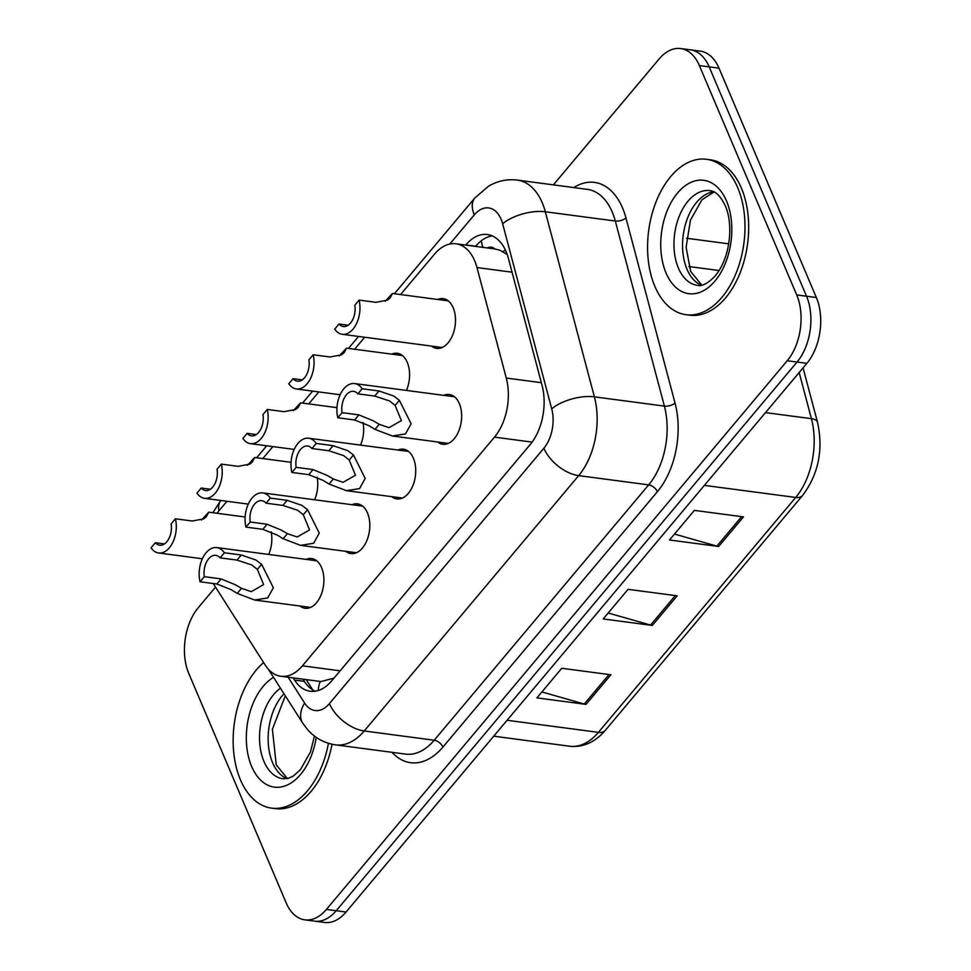 <?xml version="1.0" encoding="UTF-8"?>
<svg xmlns="http://www.w3.org/2000/svg" width="971" height="971" viewBox="0 0 971 971"><rect width="100%" height="100%" fill="white"/><g stroke="black" fill="none" stroke-linecap="round" stroke-linejoin="round"><path stroke-width="1.46" d="M397.928 450.046A25.088 15.378 97.5 0 1 403.438 449.185A25.088 15.378 97.5 0 1 413.415 458.263A25.088 15.378 97.5 0 1 412.881 485.646A25.088 15.378 97.5 0 1 396.86 498.924A25.088 15.378 97.5 0 1 391.762 496.667M352.012 504.714A25.088 15.378 97.5 0 1 357.522 503.864A25.088 15.378 97.5 0 1 367.487 512.943A25.088 15.378 97.5 0 1 366.965 540.313A25.088 15.378 97.5 0 1 350.944 553.591A25.088 15.378 97.5 0 1 345.846 551.334M306.096 559.393A25.088 15.378 97.5 0 1 311.606 558.531A25.088 15.378 97.5 0 1 321.571 567.61A25.088 15.378 97.5 0 1 321.049 594.992A25.088 15.378 97.5 0 1 305.028 608.271A25.088 15.378 97.5 0 1 299.93 606.013M443.844 395.367A25.088 15.378 97.5 0 1 449.355 394.517A25.088 15.378 97.5 0 1 459.332 403.596A25.088 15.378 97.5 0 1 458.798 430.978A25.088 15.378 97.5 0 1 442.776 444.245A25.088 15.378 97.5 0 1 437.678 441.999M391.786 354.136A25.088 15.378 97.5 0 1 397.297 353.286A25.088 15.378 97.5 0 1 407.262 362.365A25.088 15.378 97.5 0 1 406.448 390.427M363.008 422.555A25.088 15.378 97.5 0 1 360.532 445.094M317.092 477.222A25.088 15.378 97.5 0 1 314.616 499.774M271.176 531.902A25.088 15.378 97.5 0 1 268.7 554.441M437.703 299.469A25.088 15.378 97.5 0 1 443.213 298.619A25.088 15.378 97.5 0 1 453.178 307.698A25.088 15.378 97.5 0 1 452.656 335.068A25.088 15.378 97.5 0 1 436.634 348.346A25.088 15.378 97.5 0 1 431.537 346.089M213.244 583.522L265.217 665.074A47.033 28.827 -82.5 0 0 280.874 676.253A47.033 28.827 -82.5 0 0 302.406 665.839L494.494 437.132A47.033 28.827 -82.5 0 0 506.279 378.047L476.979 267.559A47.033 28.827 -82.5 0 0 474.685 260.823A47.033 28.827 -82.5 0 0 455.994 243.806A47.033 28.827 -82.5 0 0 434.45 254.208L400.562 294.553M507.19 254.463L499.944 250.227L494.894 248.952A15.682 9.613 -82.5 0 0 487.406 247.957M280.874 676.253L320.976 681.557L333.66 678.207M226.959 501.267L218.985 510.758A47.033 28.827 -82.5 0 0 217.031 513.271M364.708 337.253L354.646 349.232M318.791 391.932L308.729 403.9M272.875 446.599L262.813 458.579M553.373 184.866L659.115 58.964A47.033 28.827 97.5 0 1 680.659 48.55A47.033 28.827 97.5 0 1 699.363 65.567L796.718 294.929A47.033 28.827 97.5 0 1 787.226 360.751L326.39 909.439L336.209 910.737A47.033 28.827 97.5 0 1 314.677 921.151A47.033 28.827 97.5 0 0 336.209 910.737L797.045 362.049L336.209 910.737L346.04 912.036A47.033 28.827 97.5 0 1 324.496 922.45L304.845 919.853A47.033 28.827 97.5 0 1 286.154 902.836L188.787 673.473A47.033 28.827 97.5 0 1 198.29 607.652L215.526 587.115M796.718 294.929L806.537 296.228A47.033 28.827 97.5 0 1 797.045 362.049A47.033 28.827 97.5 0 0 806.537 296.228L709.182 66.865L806.537 296.228L816.356 297.527A47.033 28.827 97.5 0 1 806.865 363.348L346.04 912.036M680.659 48.55L690.478 49.849A47.033 28.827 97.5 0 1 709.182 66.865A47.033 28.827 97.5 0 0 690.478 49.849L700.309 51.147A47.033 28.827 97.5 0 1 719.001 68.164L816.356 297.527M718.637 546.479L669.517 539.985L694.374 510.382L743.495 516.875L718.637 546.479A12.538 7.137 40 0 1 716.865 546.115L741.626 516.633M586.023 704.388L536.902 697.882L561.76 668.279L610.88 674.772L586.023 704.388A12.538 7.137 40 0 1 584.251 704.011L609.011 674.529M652.33 625.433L603.209 618.94L628.067 589.336L677.188 595.83L652.33 625.433A12.538 7.137 40 0 1 650.558 625.057L675.318 595.575M608.186 613.004L650.558 625.057M541.879 691.947L584.251 704.011M674.493 534.05L716.865 546.115M293.145 677.879L294.541 680.064A47.033 28.827 -82.5 0 0 310.186 691.243A47.033 28.827 -82.5 0 0 331.73 680.829L530.275 444.427A47.033 28.827 -82.5 0 0 542.061 385.353L508.367 258.286A47.033 28.827 -82.5 0 0 506.073 251.538A47.033 28.827 -82.5 0 0 487.369 234.521A47.033 28.827 -82.5 0 0 465.837 244.935L465.704 245.093M475.523 246.391L475.656 246.233A47.033 28.827 97.5 0 1 492.188 235.868M326.39 909.439A47.033 28.827 97.5 0 1 304.845 919.853M315.199 691.194A47.033 28.827 97.5 0 1 304.36 681.363L302.976 679.178M385.171 301.326L392.418 293.485L390.318 297.514L387.575 300.112L375.923 302.321L359.088 300.1A23.51 14.407 -82.5 0 1 356.393 323.865A23.51 14.407 -82.5 0 1 342.278 334.291L442.145 347.497M348.128 325.224L339 324.011L334.716 329.108A23.51 14.407 -82.5 0 0 342.278 334.291M389.201 298.837L389.82 298.194M339 324.011A15.682 9.613 -82.5 0 0 343.309 326.523A15.682 9.613 -82.5 0 0 354.816 305.185L359.088 300.1M342.071 412.675L358.906 414.896L373.01 420.686L379.248 424.315L389.007 427.653L401.387 420.577L395.124 405.393L389.577 400.95L374.721 396.071L357.886 393.85A15.682 9.613 -82.5 0 0 353.565 391.337A15.682 9.613 -82.5 0 0 342.071 412.675L337.799 417.761L354.633 419.994L368.859 425.626L374.976 429.388L392.405 436.003L448.286 443.395M337.799 417.761A23.51 14.407 -82.5 0 1 340.481 393.983A23.51 14.407 -82.5 0 1 354.597 383.569A23.51 14.407 -82.5 0 1 362.159 388.752L378.993 390.985L393.728 396.01L399.384 400.319L411.109 423.757L405.477 433.928L392.405 436.003M362.159 388.752L357.886 393.85M654.842 286.336A78.384 48.04 97.5 0 1 656.481 200.779A78.384 48.04 97.5 0 1 706.56 159.293A78.384 48.04 97.5 0 1 737.717 187.658A78.384 48.04 97.5 0 1 736.079 273.215A78.384 48.04 97.5 0 1 685.999 314.701A78.384 48.04 97.5 0 1 654.842 286.336M706.56 159.293L710.238 159.778A78.384 48.04 97.5 0 1 741.407 188.143A78.384 48.04 97.5 0 1 739.768 273.701A78.384 48.04 97.5 0 1 689.689 315.187L685.999 314.701M339.255 356.005L346.501 348.152L344.402 352.194L341.658 354.791L330.006 357L313.172 354.767A23.51 14.407 -82.5 0 1 310.477 378.544A23.51 14.407 -82.5 0 1 296.361 388.958L340.117 394.748M302.212 379.892L293.084 378.69L288.8 383.776A23.51 14.407 -82.5 0 0 296.361 388.958M343.285 353.517L343.904 352.861M293.084 378.69A15.682 9.613 -82.5 0 0 297.393 381.19A15.682 9.613 -82.5 0 0 308.887 359.853L313.172 354.767M293.339 410.672L300.585 402.831L298.485 406.861L295.742 409.459L284.09 411.668L267.243 409.446A23.51 14.407 -82.5 0 1 264.561 433.212A23.51 14.407 -82.5 0 1 250.445 443.638L294.201 449.415M256.295 434.571L247.156 433.357L242.884 438.443A23.51 14.407 -82.5 0 0 250.445 443.638M297.369 408.184L297.988 407.529M247.156 433.357A15.682 9.613 -82.5 0 0 251.477 435.87A15.682 9.613 -82.5 0 0 262.971 414.532L267.243 409.446M247.423 465.34L254.669 457.499L252.557 461.541L249.826 464.126L238.174 466.335L221.327 464.114A23.51 14.407 -82.5 0 1 218.645 487.891A23.51 14.407 -82.5 0 1 204.529 498.305L248.285 504.095M210.379 489.238L201.24 488.037L196.967 493.122A23.51 14.407 -82.5 0 0 204.529 498.305M251.453 462.864L252.059 462.208M201.24 488.037A15.682 9.613 -82.5 0 0 205.561 490.537A15.682 9.613 -82.5 0 0 217.055 469.199L221.327 464.114M201.495 520.019L208.753 512.166L206.641 516.208L203.91 518.805L192.258 521.014L175.411 518.781A23.51 14.407 -82.5 0 1 172.729 542.558A23.51 14.407 -82.5 0 1 158.613 552.985L202.369 558.762M164.463 543.906L155.324 542.704L151.051 547.79A23.51 14.407 -82.5 0 0 158.613 552.985M205.536 517.531L206.143 516.875M155.324 542.704A15.682 9.613 -82.5 0 0 159.645 545.204A15.682 9.613 -82.5 0 0 171.139 523.879L175.411 518.781M296.155 467.342L312.99 469.576L327.081 475.365L333.32 478.982L343.091 482.32L355.459 475.244L349.208 460.072L343.661 455.617L328.805 450.75L311.958 448.517A15.682 9.613 -82.5 0 0 307.649 446.017A15.682 9.613 -82.5 0 0 296.155 467.342L291.87 472.44L308.717 474.661L322.942 480.293L329.06 484.056L346.489 490.683L402.37 498.074M291.87 472.44A23.51 14.407 -82.5 0 1 294.565 448.663A23.51 14.407 -82.5 0 1 308.681 438.237A23.51 14.407 -82.5 0 1 316.243 443.431L333.077 445.653L347.812 450.69L353.468 454.998L365.193 478.436L359.549 488.595L346.489 490.683M316.243 443.431L311.958 448.517M250.227 522.022L267.074 524.243L281.165 530.032L287.404 533.662L297.175 536.999L309.543 529.923L303.292 514.739L297.745 510.297L282.889 505.418L266.042 503.184A15.682 9.613 -82.5 0 0 261.733 500.684A15.682 9.613 -82.5 0 0 250.227 522.022L245.954 527.107L262.801 529.341L277.026 534.96L283.144 538.735L300.561 545.35L356.454 552.742M245.954 527.107A23.51 14.407 -82.5 0 1 248.649 503.33A23.51 14.407 -82.5 0 1 262.765 492.916A23.51 14.407 -82.5 0 1 270.326 498.099L287.161 500.332L301.884 505.357L307.552 509.666L319.277 533.103L313.633 543.275L300.561 545.35M270.326 498.099L266.042 503.184M204.311 576.689L221.157 578.922L235.249 584.7L241.488 588.329L251.246 591.667L263.627 584.591L257.376 569.419L251.829 564.964L236.973 560.085L220.126 557.864A15.682 9.613 -82.5 0 0 215.817 555.351A15.682 9.613 -82.5 0 0 204.311 576.689L200.038 581.775L216.885 584.008L231.11 589.64L237.227 593.402L254.645 600.029L310.538 607.409M200.038 581.775A23.51 14.407 -82.5 0 1 202.721 558.009A23.51 14.407 -82.5 0 1 216.836 547.583A23.51 14.407 -82.5 0 1 224.398 552.778L241.245 554.999L255.968 560.036L261.636 564.345L273.361 587.783L267.717 597.942L254.645 600.029M224.398 552.778L220.126 557.864M328.441 743.301A78.384 48.04 97.5 0 1 271.589 808.139A78.384 48.04 97.5 0 1 240.42 779.774A78.384 48.04 97.5 0 1 263.639 662.586M332.033 744.247A78.384 48.04 97.5 0 1 275.266 808.625L271.589 808.139M512.057 272.196L476.979 267.559M482.878 247.362A47.033 26.775 -140 0 1 481.313 240.759M502.954 251.647A47.033 20.731 -14.9 0 1 505.418 250.069M318.245 690.49A47.033 30.028 -32.5 0 1 320.187 681.448M541.357 382.695L506.279 378.047M532.096 442.108L494.494 437.132M340.129 670.827L302.406 665.839M719.074 270.521L688.888 266.54M704.376 485.379L795.698 497.455A15.682 8.921 40 0 0 802.58 495.465L605.297 730.362A15.682 8.921 -140 0 1 598.415 732.352L795.698 497.455A62.702 38.427 -82.5 0 0 811.416 418.671A15.682 6.906 -14.9 0 1 817.509 422.276C823.481 449.779 818.504 474.176 802.58 495.465M605.297 730.362C595.017 742.317 583.146 747.609 569.698 746.226A62.702 38.427 -82.5 0 0 598.415 732.352L507.093 720.276M765.5 412.602L811.416 418.671L799.169 372.512M719.001 68.164L699.363 65.567M806.865 363.348L787.226 360.751M475.656 246.233L465.837 244.935M288.132 677.212L304.615 703.065A31.351 19.214 -82.5 0 0 329.412 703.587L543.869 448.238A31.351 19.214 -82.5 0 0 551.722 408.852L502.638 223.767A31.351 19.214 -82.5 0 0 501.121 219.276A31.351 19.214 -82.5 0 0 474.297 214.87L449.767 244.061M517.325 180.096A62.702 38.427 97.5 0 1 542.255 202.793A62.702 38.427 97.5 0 1 545.314 211.775L615.298 221.024A62.702 38.427 -82.5 0 0 612.252 212.042A62.702 38.427 -82.5 0 0 587.309 189.357L517.325 180.096C507.056 178.87 497.419 180.934 488.401 186.286L474.843 197.963A31.351 17.854 40 0 0 474.297 214.87M573.812 187.573A70.543 43.234 97.5 0 1 622.532 207.928A70.543 43.234 97.5 0 1 625.967 218.026L675.051 403.111A70.543 43.234 97.5 0 1 657.367 491.727L442.91 747.075A70.543 43.234 97.5 0 1 391.993 752.319M502.638 223.767A31.351 13.812 -14.9 0 1 545.314 211.775L594.386 396.848L664.382 406.109L615.298 221.024A7.841 3.459 165.1 0 0 625.967 218.026M551.722 408.852A31.351 13.812 -14.9 0 1 594.386 396.848A62.702 38.427 97.5 0 1 578.68 475.62L648.664 484.881A62.702 38.427 -82.5 0 0 664.382 406.109A7.841 3.459 165.1 0 0 675.051 403.111M543.869 448.238A31.351 17.854 40 0 0 578.68 475.62L364.222 730.969L434.207 740.23L648.664 484.881A7.841 4.467 -140 0 1 657.367 491.727M329.412 703.587A31.351 17.854 40 0 0 364.222 730.969A62.702 38.427 97.5 0 1 335.505 744.854L405.49 754.103A62.702 38.427 -82.5 0 0 434.207 740.23A7.841 4.467 -140 0 1 442.91 747.075M268.324 669.189L302.734 723.164A31.351 20.015 -32.5 0 1 304.615 703.065M212.88 512.712L220.781 500.453A31.351 17.854 40 0 0 218.876 510.892M304.36 681.363L294.541 680.064M399.384 400.319L395.124 405.393M379.248 424.315L374.976 429.388M358.906 414.896L354.633 419.994M378.993 390.985L374.721 396.071M678.389 268.057A47.785 29.288 97.5 0 1 679.384 215.89A47.785 29.288 97.5 0 1 709.91 190.607C712.071 191.166 717.836 190.704 725.228 205.646C733.578 224.119 730.593 258.019 714.802 276.359C707.653 283.617 701.851 286.615 697.384 285.34A47.785 29.288 97.5 0 1 678.389 268.057M666.045 272.997A57.192 35.053 97.5 0 1 677.588 192.962A57.192 35.053 97.5 0 1 726.514 200.997A57.192 35.053 97.5 0 1 714.972 281.032A57.192 35.053 97.5 0 1 666.045 272.997M701.353 285.231A47.785 29.288 97.5 0 1 686.983 269.185A47.785 29.288 97.5 0 1 686.667 220.526A47.785 29.288 97.5 0 1 713.709 191.748M353.468 454.998L349.208 460.072M333.32 478.982L329.06 484.056M312.99 469.576L308.717 474.661M333.077 445.653L328.805 450.75M307.552 509.666L303.292 514.739M287.404 533.662L283.144 538.735M267.074 524.243L262.801 529.341M287.161 500.332L282.889 505.418M261.636 564.345L257.376 569.419M241.488 588.329L237.227 593.402M221.157 578.922L216.885 584.008M241.245 554.999L236.973 560.085M314.47 736.067L310.502 751.845L300.379 769.785L293.4 775.987L288.484 778.281L282.962 778.778A47.785 29.288 97.5 0 1 263.966 761.482A47.785 29.288 97.5 0 1 280.461 688.233M316.267 737.377A57.192 35.053 97.5 0 1 287.161 785.078A57.192 35.053 97.5 0 1 251.623 766.435A57.192 35.053 97.5 0 1 273.531 677.357M286.931 778.657A47.785 29.288 97.5 0 1 272.56 762.623A47.785 29.288 97.5 0 1 283.993 693.755M306.193 679.603L312.783 689.944M495.283 249.001L455.994 243.806M803.078 367.851L817.509 422.276M569.698 746.226L493.729 736.188M728.699 243.83L686.521 238.247M302.734 723.164L307.601 729.646C315.138 738.142 324.448 743.216 335.505 744.854M474.843 197.963L394.396 293.74M358.53 336.439L348.48 348.419M312.613 391.107L302.564 403.086M266.697 445.786L256.647 457.754M392.418 293.485L448.311 300.876M354.597 383.569L454.452 396.775M714.11 191.942L701.948 199.771L690.43 220.211L686.109 247.314L690.66 271.431L701.778 285.134M346.501 348.152L402.395 355.544M300.585 402.831L336.961 407.638M254.669 457.499L291.045 462.305M208.753 512.166L245.129 516.985M308.681 438.237L408.536 451.442M262.765 492.916L362.62 506.122M216.836 547.583L316.704 560.789M285.304 695.819L272.39 729.27L276.25 764.869L287.367 778.572"/></g></svg>
